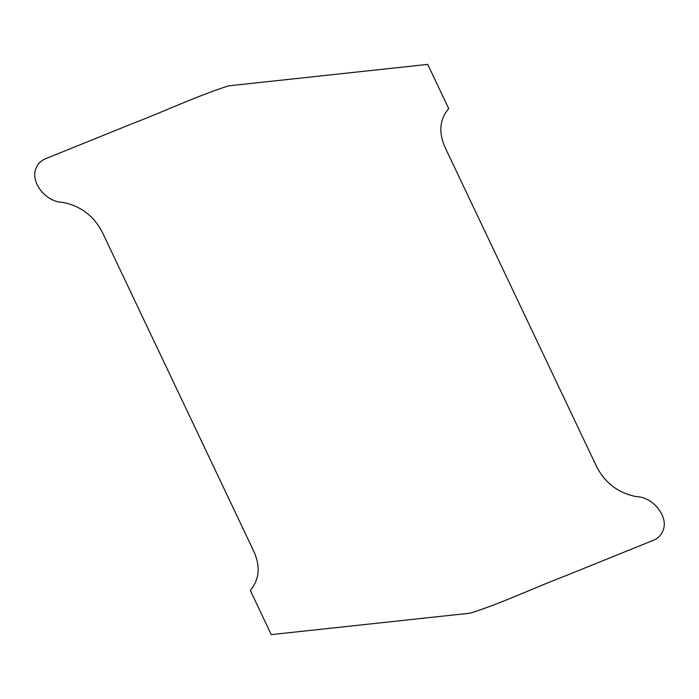 <?xml version="1.0" encoding="UTF-8"?>
<svg xmlns="http://www.w3.org/2000/svg" width="699" height="699" viewBox="0 0 699 699"><rect width="100%" height="100%" fill="white"/><g stroke="black" fill="none" stroke-linecap="round" stroke-linejoin="round"><path stroke-width="1.05" d="M448.706 108.572C439.147 119.957 438.299 133.692 446.189 149.761L595.399 464.04C603.587 481.864 617.182 492.725 636.186 496.639C652.98 496.709 669.1 516.954 662.949 530.768C660.922 535.696 657.27 539.051 651.992 540.843L565.299 575.915C533.512 588.016 503.035 602.704 470.401 613.145L271.273 634.613L250.294 590.428C259.853 579.043 260.701 565.308 252.811 549.239L103.601 234.96C95.413 217.136 81.818 206.275 62.814 202.361C46.02 202.291 29.9 182.046 36.051 168.232C38.078 163.304 41.73 159.949 47.008 158.157L133.701 123.085C165.488 110.984 195.965 96.296 228.599 85.855L427.727 64.387L448.706 108.572"/></g></svg>
